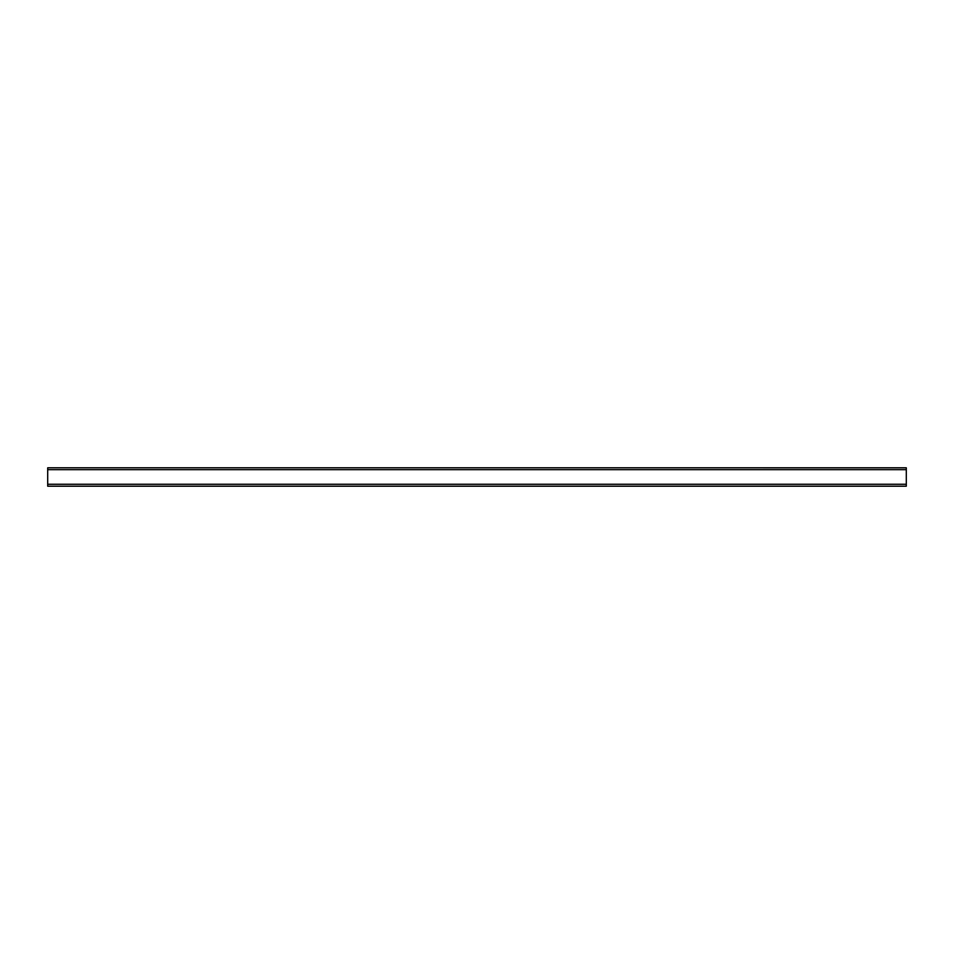 <?xml version="1.0" encoding="UTF-8"?>
<svg xmlns="http://www.w3.org/2000/svg" width="954" height="954" viewBox="0 0 954 954"><rect width="100%" height="100%" fill="white"/><g stroke="black" fill="none" stroke-linecap="round" stroke-linejoin="round"><path stroke-width="1.43" d="M906.3 467.806L47.7 467.806L47.7 469.666L906.3 469.666L906.3 467.83L47.7 467.806L906.3 467.806M906.3 469.666L906.3 484.262L47.7 484.262L47.7 486.194L906.3 486.194L906.3 484.262M47.7 484.262L47.7 469.666"/></g></svg>
